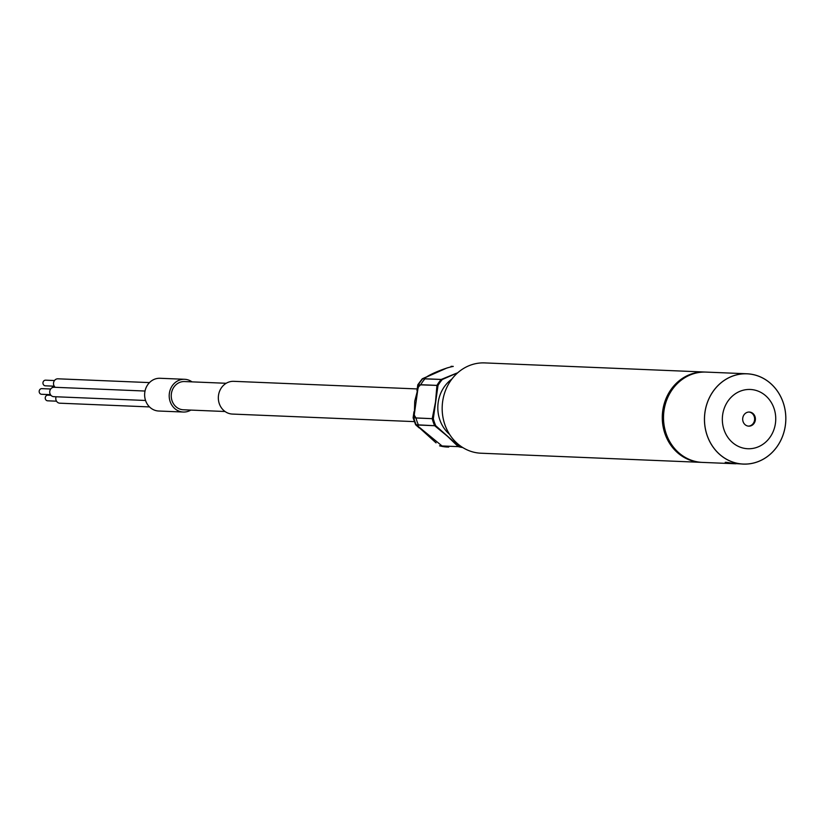 <?xml version="1.0" encoding="UTF-8"?>
<svg xmlns="http://www.w3.org/2000/svg" width="827" height="827" viewBox="0 0 827 827"><rect width="100%" height="100%" fill="white"/><g stroke="black" fill="none" stroke-linecap="round" stroke-linejoin="round"><path stroke-width="1.24" d="M56.091 396.764A4.704 4.238 92.4 0 0 60.247 403.194M58.355 378.849A4.704 4.238 92.4 0 0 55.213 387.305M54.582 387.305A4.704 4.238 92.4 0 0 53.341 396.629A4.704 4.238 92.4 0 0 54.2 396.66M447.283 367.839L422.804 378.683A40.399 36.367 92.4 0 0 418.524 384.617L413.81 417.904A40.399 36.367 92.4 0 0 416.26 424.954L436.056 442.879M218.493 395.44A16.385 14.752 92.4 0 0 232.408 414.069L414.286 421.615L232.408 414.069A16.385 14.752 92.4 0 1 230.919 413.924A16.385 14.752 92.4 0 1 218.4 396.267A16.385 14.752 92.4 0 1 233.762 381.33A16.385 14.752 92.4 0 0 218.493 395.44M171.375 393.714A14.121 12.715 92.4 0 0 183.367 409.778L225.037 411.505L183.367 409.778A14.121 12.715 92.4 0 1 182.085 409.654A14.121 12.715 92.4 0 1 171.292 394.427A14.121 12.715 92.4 0 1 184.535 381.557A14.121 12.715 92.4 0 0 171.375 393.714M144.787 392.38A16.385 14.752 92.4 0 0 158.712 411.019L183.274 412.032A16.385 14.752 92.4 0 0 190.841 410.089A16.385 14.752 -87.6 0 1 183.274 412.032A16.385 14.752 -87.6 0 1 181.785 411.887A16.385 14.752 -87.6 0 1 169.266 394.231A16.385 14.752 -87.6 0 1 184.628 379.293A16.385 14.752 92.4 0 0 169.359 393.404A16.385 14.752 92.4 0 0 183.274 412.032L158.712 411.019A16.385 14.752 92.4 0 1 157.223 410.874A16.385 14.752 92.4 0 1 144.704 393.207A16.385 14.752 92.4 0 1 160.066 378.28A16.385 14.752 92.4 0 0 144.787 392.38M439.55 445.825L446.58 446.983A40.399 36.367 92.4 0 1 443.499 446.652A40.399 36.367 92.4 0 1 439.84 445.867L459.336 446.673A40.399 36.367 92.4 0 0 462.489 447.376M755.33 420.075A7.061 6.358 92.4 0 0 749.334 412.042A7.061 6.358 92.4 0 0 742.749 418.121A7.061 6.358 92.4 0 0 748.745 426.153A7.061 6.358 92.4 0 0 755.33 420.075M748.363 426.122A7.061 6.358 92.4 0 0 754.565 420.044A7.061 6.358 92.4 0 0 748.952 412.042M722.622 415.009A29.658 26.702 92.4 0 0 745.127 448.472A29.658 26.702 92.4 0 0 775.457 423.197A29.658 26.702 92.4 0 0 752.963 389.734A29.658 26.702 92.4 0 0 722.622 415.009M704.924 412.704A45.154 40.657 92.4 0 0 743.277 464.05A45.154 40.657 92.4 0 0 785.371 425.171A45.154 40.657 92.4 0 0 747.019 373.825A45.154 40.657 92.4 0 0 704.924 412.704M662.716 410.947A45.196 40.688 92.4 0 0 701.1 462.345A45.196 40.688 92.4 0 0 701.72 462.365A45.196 40.688 -87.6 0 1 701.1 462.345A45.196 40.688 -87.6 0 1 697.006 461.942A45.196 40.688 -87.6 0 1 662.468 413.221A45.196 40.688 -87.6 0 1 704.852 372.036A45.196 40.688 92.4 0 0 662.716 410.947M442.61 401.819A45.196 40.688 92.4 0 0 480.994 453.217L701.1 462.345L480.994 453.217A45.196 40.688 92.4 0 1 476.89 452.814A45.196 40.688 92.4 0 1 442.352 404.093A45.196 40.688 92.4 0 1 484.736 362.908A45.196 40.688 92.4 0 0 442.61 401.819M451.862 379.086A33.897 30.516 92.4 0 0 438.145 402.78A33.897 30.516 92.4 0 0 449.568 434.371M705.462 372.067A45.196 40.688 92.4 0 0 704.852 372.036A45.196 40.688 -87.6 0 1 705.462 372.067M446.58 446.983L448.73 447.066A40.399 36.367 92.4 0 1 442.031 445.96L458.251 446.632L447.386 436.211L434.671 425.719A40.399 36.367 -87.6 0 1 432.221 418.669L435.498 402.067L436.935 385.382L420.705 384.71L418.452 386.922L414.73 401.209L414.306 415.195L416.002 417.997L432.221 418.669M419.175 427.9L415.609 424.737L435.767 425.76L459.336 446.673M413.976 411.712L413.118 417.8L433.317 418.72A40.399 36.367 92.4 0 0 435.767 425.76M457.755 372.739L442.311 379.5L422.277 378.776L417.8 384.772L438.021 385.434L433.317 418.72M442.311 379.5A40.399 36.367 92.4 0 0 438.021 385.434M451.087 366.32L453.279 366.413C444.12 367.974 423.951 376.792 424.995 378.776L441.215 379.448L456.277 373.308M192.009 381.867A16.385 14.752 92.4 0 0 184.628 379.293A16.385 14.752 -87.6 0 1 186.116 379.438A16.385 14.752 -87.6 0 1 192.009 381.867M417.8 384.772L416.942 390.757M415.609 424.737L413.118 417.811M45.867 380.203A2.822 2.543 92.4 0 0 45.123 385.795A2.822 2.543 92.4 0 0 45.64 385.816M424.706 378.135L424.995 378.776A40.399 36.367 -87.6 0 0 420.705 384.71M51.905 386.095A2.822 2.543 92.4 0 0 54.024 387.119M735.844 463.771L702.33 462.396A45.196 40.688 -87.6 0 1 698.236 461.993A45.196 40.688 -87.6 0 1 663.699 413.273A45.196 40.688 -87.6 0 1 706.082 372.088L747.008 373.783A45.196 40.688 -87.6 0 1 751.112 374.186A45.196 40.688 -87.6 0 1 785.65 422.907A45.196 40.688 -87.6 0 1 743.266 464.092A45.196 40.688 -87.6 0 1 739.173 463.699A45.196 40.688 -87.6 0 1 704.635 414.968A45.196 40.688 -87.6 0 1 747.008 373.783M733.435 463.689L728.329 463.244C723.532 461.931 725.165 461.993 733.239 463.451L743.266 464.092M728.329 463.244L725.227 462.314M752.963 389.734A29.658 26.702 -87.6 0 1 775.457 423.197A29.658 26.702 -87.6 0 1 745.127 448.472A29.658 26.702 -87.6 0 1 722.622 415.009A29.658 26.702 -87.6 0 1 752.963 389.734M748.104 426.091A7.061 6.358 -87.6 0 1 742.708 418.483A7.061 6.358 -87.6 0 1 749.334 412.042A7.061 6.358 -87.6 0 1 749.975 412.104A7.061 6.358 -87.6 0 1 755.371 419.723A7.061 6.358 -87.6 0 1 748.745 426.153A7.061 6.358 -87.6 0 1 748.104 426.091M462.738 447.531A40.399 36.367 -87.6 0 1 458.251 446.632M434.671 425.719L418.452 425.037L418.09 426.298L442.031 445.96M436.935 385.382A40.399 36.367 -87.6 0 1 441.215 379.448M42.094 388.659A2.822 2.543 92.4 0 0 41.35 394.262A2.822 2.543 92.4 0 0 41.867 394.283M48.152 395.192A2.822 2.543 92.4 0 0 47.397 400.785A2.822 2.543 92.4 0 0 47.914 400.806M418.452 425.037A40.399 36.367 -87.6 0 1 416.002 417.997M149.522 406.915L59.823 403.194M149.48 382.601L57.931 378.807M145.552 400.475L53.765 396.671M145.025 391.037L54.158 387.263M730.985 463.544L735.327 463.73M484.736 362.908L704.852 372.036L484.736 362.908M160.066 378.28L184.628 379.293L160.066 378.28M184.535 381.557L226.205 383.283L184.535 381.557M233.762 381.33L417.19 388.938L233.762 381.33M422.277 378.776L426.008 377.143M54.231 386.188L45.382 385.816M54.468 380.544L45.609 380.172M55.058 387.17L53.765 387.119M50.457 394.655L41.608 394.283M50.695 389L41.836 388.638M56.515 401.178L47.656 400.816M50.943 395.296L47.894 395.172"/></g></svg>
